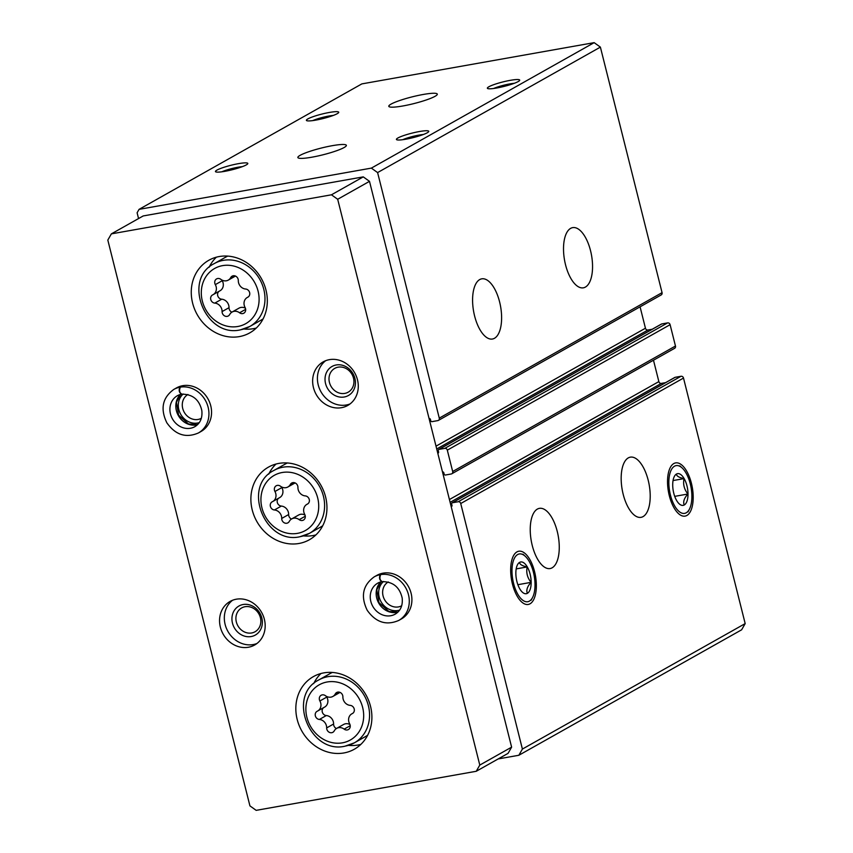 <?xml version="1.0" encoding="UTF-8"?>
<svg xmlns="http://www.w3.org/2000/svg" width="853" height="853" viewBox="0 0 853 853"><rect width="100%" height="100%" fill="white"/><g stroke="black" fill="none" stroke-linecap="round" stroke-linejoin="round"><path stroke-width="1.28" d="M585.403 287.077A30.569 13.712 -100.1 0 1 583.377 287.824A30.569 13.712 -100.1 0 1 564.537 260.122A30.569 13.712 -100.1 0 1 572.694 227.623A30.569 13.712 -100.1 0 1 591.076 252.989A30.569 13.712 -100.1 0 1 585.403 287.077M494.473 338.289A30.569 13.712 -100.1 0 1 492.448 339.025A30.569 13.712 -100.1 0 1 473.607 311.334A30.569 13.712 -100.1 0 1 481.753 278.835A30.569 13.712 -100.1 0 1 500.135 304.201A30.569 13.712 -100.1 0 1 494.473 338.289M429.08 418.535L429.155 418.524A1.109 0.981 -119.4 0 1 430.402 419.42L430.744 420.753A1.109 0.981 -119.4 0 0 431.981 421.649L437.856 420.604A2.218 1.962 -119.4 0 0 438.41 420.401L661.192 294.935A2.218 1.962 -119.4 0 0 662.056 292.654L600.384 47.118L377.602 172.583L371.364 168.116L139.06 209.358L137.109 212.77L138.559 218.56M438.41 420.401A2.218 1.962 -119.4 0 0 439.274 418.119L377.602 172.583M442.483 471.912L442.568 471.901A1.109 0.981 -119.4 0 1 443.816 472.797L444.146 474.129A1.109 0.981 -119.4 0 0 445.394 475.025L451.258 473.98A2.218 1.962 -119.4 0 0 451.813 473.778L674.606 348.323A2.218 1.962 -119.4 0 0 675.469 346.03L670.106 324.684A2.218 1.962 -119.4 0 0 667.611 322.892L661.747 323.937A1.109 0.981 -119.4 0 0 661.235 324.225M451.813 473.778A2.218 1.962 -119.4 0 0 452.676 471.496L447.313 450.149A2.218 1.962 -119.4 0 0 444.829 448.358L438.954 449.403A1.109 0.981 -119.4 0 0 438.25 450.64L438.581 451.973A1.109 0.981 -119.4 0 1 437.877 453.22L437.792 453.231M643.055 516.609A30.569 13.712 -100.1 0 1 641.029 517.344A30.569 13.712 -100.1 0 1 622.189 489.643A30.569 13.712 -100.1 0 1 630.346 457.155A30.569 13.712 -100.1 0 1 648.728 482.51A30.569 13.712 -100.1 0 1 643.055 516.609M552.126 567.81A30.569 13.712 -100.1 0 1 550.1 568.546A30.569 13.712 -100.1 0 1 531.259 540.855A30.569 13.712 -100.1 0 1 539.405 508.356A30.569 13.712 -100.1 0 1 557.787 533.722A30.569 13.712 -100.1 0 1 552.126 567.81M673.838 463.542A27.029 12.123 79.9 0 0 672.388 464.64A27.029 12.123 79.9 0 0 668.432 491.616A27.029 12.123 79.9 0 0 681.43 515.585A27.029 12.123 79.9 0 0 692.593 489.227A27.029 12.123 79.9 0 0 673.838 463.542M516.982 551.88A27.029 12.123 79.9 0 0 515.521 552.979A27.029 12.123 79.9 0 0 511.565 579.955A27.029 12.123 79.9 0 0 524.574 603.924A27.029 12.123 79.9 0 0 535.737 577.556A27.029 12.123 79.9 0 0 516.982 551.88M498.163 758.935L518.848 755.268L741.63 629.802L745.181 623.596L683.509 378.06A2.218 1.962 -119.4 0 0 681.014 376.269L675.149 377.314A1.109 0.981 -119.4 0 0 674.648 377.602M745.181 623.596L522.399 749.062L460.727 503.526A2.218 1.962 -119.4 0 0 458.232 501.735L452.367 502.78A1.109 0.981 -119.4 0 0 451.653 504.016L451.994 505.349A1.109 0.981 -119.4 0 1 451.28 506.597L451.205 506.607M423.28 94.459A25.004 3.476 165.9 0 1 437.301 94.129A25.004 3.476 165.9 0 1 413.897 103.586A25.004 3.476 165.9 0 1 388.797 106.316A25.004 3.476 165.9 0 1 423.28 94.459M332.35 145.671A25.004 3.476 165.9 0 1 346.371 145.341A25.004 3.476 165.9 0 1 322.967 154.798A25.004 3.476 165.9 0 1 297.868 157.528A25.004 3.476 165.9 0 1 332.35 145.671M510.35 80.321A16.676 2.314 165.9 0 1 519.616 80.459A16.676 2.314 165.9 0 1 504.091 86.409A16.676 2.314 165.9 0 1 487.596 88.499A16.676 2.314 165.9 0 1 493.663 84.703A16.676 2.314 165.9 0 1 510.35 80.321M329.397 112.447A16.676 2.314 165.9 0 1 338.662 112.575A16.676 2.314 165.9 0 1 323.138 118.535A16.676 2.314 165.9 0 1 306.643 120.625A16.676 2.314 165.9 0 1 312.71 116.818A16.676 2.314 165.9 0 1 329.397 112.447M419.42 131.533A16.676 2.314 165.9 0 1 428.686 131.661A16.676 2.314 165.9 0 1 413.161 137.621A16.676 2.314 165.9 0 1 396.666 139.711A16.676 2.314 165.9 0 1 402.733 135.904A16.676 2.314 165.9 0 1 419.42 131.533M238.456 163.659A16.676 2.314 165.9 0 1 247.733 163.787A16.676 2.314 165.9 0 1 232.208 169.736A16.676 2.314 165.9 0 1 215.713 171.837A16.676 2.314 165.9 0 1 221.78 168.03A16.676 2.314 165.9 0 1 238.456 163.659M600.384 47.118L594.157 42.65L371.364 168.116M594.157 42.65L361.843 83.893L139.06 209.358M652.193 329.258L647.939 330.015A2.218 1.962 -119.4 0 1 645.444 328.224L640.081 306.835M665.607 382.634L661.352 383.392A2.218 1.962 -119.4 0 1 658.857 381.6L653.483 360.211M518.848 755.268L522.399 749.062M221.78 171.816A13.659 1.898 165.9 0 1 237.955 167.241A13.659 1.898 165.9 0 1 242.369 166.644M402.744 139.689A13.659 1.898 165.9 0 1 418.908 135.115A13.659 1.898 165.9 0 1 423.323 134.518M312.72 120.604A13.659 1.898 165.9 0 1 328.885 116.029A13.659 1.898 165.9 0 1 333.299 115.432M493.674 88.477A13.659 1.898 165.9 0 1 509.849 83.903A13.659 1.898 165.9 0 1 514.252 83.306M349.655 723.845A4.414 3.902 60.6 0 1 344.143 729.134A7.73 6.824 60.6 0 0 336.69 728.366A7.73 6.824 60.6 0 0 334.248 730.882A4.414 3.902 60.6 0 1 326.667 727.918A7.73 6.824 60.6 0 0 319.374 719.452A4.414 3.902 60.6 0 1 317.305 711.199A7.73 6.824 60.6 0 0 317.711 710.986A7.73 6.824 60.6 0 0 319.896 700.974A4.414 3.902 60.6 0 1 325.409 695.685A7.73 6.824 60.6 0 0 332.873 696.443A7.73 6.824 60.6 0 0 335.304 693.926A4.414 3.902 60.6 0 1 342.885 696.89A7.73 6.824 60.6 0 0 350.178 705.367A4.414 3.902 60.6 0 1 352.257 713.62A7.73 6.824 60.6 0 0 351.841 713.822A7.73 6.824 60.6 0 0 349.655 723.845M245.078 307.496A4.414 3.902 60.6 0 1 239.565 312.784A7.73 6.824 60.6 0 0 232.112 312.027A7.73 6.824 60.6 0 0 229.67 314.544A4.414 3.902 60.6 0 1 222.089 311.58A7.73 6.824 60.6 0 0 214.796 303.114A4.414 3.902 60.6 0 1 212.728 294.861A7.73 6.824 60.6 0 0 213.133 294.648A7.73 6.824 60.6 0 0 215.319 284.625A4.414 3.902 60.6 0 1 220.831 279.336A7.73 6.824 60.6 0 0 228.295 280.104A7.73 6.824 60.6 0 0 230.726 277.588A4.414 3.902 60.6 0 1 238.307 280.552A7.73 6.824 60.6 0 0 245.6 289.018A4.414 3.902 60.6 0 1 247.679 297.27A7.73 6.824 60.6 0 0 247.263 297.484A7.73 6.824 60.6 0 0 245.078 307.496M331.444 194.804L111.37 233.871L107.819 240.077L249.929 805.882L256.167 810.35L476.241 771.283L479.791 765.077L337.681 199.271L331.444 194.804L363.271 176.88L143.187 215.948L111.37 233.871M479.791 765.077L511.619 747.153L508.068 753.359L476.241 771.283M511.619 747.153L369.498 181.348L337.681 199.271M369.498 181.348L363.271 176.88M343.919 752.954A41.68 36.796 -119.4 0 0 354.315 749.233A41.68 36.796 -119.4 0 0 365.937 694.864A41.68 36.796 -119.4 0 0 313.414 676.6A41.68 36.796 -119.4 0 0 299.104 725.349A41.68 36.796 -119.4 0 0 343.919 752.954M239.341 336.604A41.68 36.796 -119.4 0 0 249.737 332.894A41.68 36.796 -119.4 0 0 261.359 278.515A41.68 36.796 -119.4 0 0 208.836 260.261A41.68 36.796 -119.4 0 0 194.527 308.999A41.68 36.796 -119.4 0 0 239.341 336.604M298.966 543.478A41.68 36.796 -119.4 0 0 309.362 539.768A41.68 36.796 -119.4 0 0 320.984 485.389A41.68 36.796 -119.4 0 0 268.46 467.124A41.68 36.796 -119.4 0 0 254.151 515.873A41.68 36.796 -119.4 0 0 298.966 543.478M198.397 432.972L201.009 431.501A25.004 22.082 -119.4 0 0 207.983 398.873A25.004 22.082 -119.4 0 0 176.464 387.923L173.852 389.394C162.443 397.711 160.108 408.854 166.857 422.821C175.451 434.934 185.965 438.314 198.397 432.972A25.004 22.082 -119.4 0 0 207.044 403.874A25.004 22.082 -119.4 0 0 180.367 387.123C178.959 390.514 179.471 392.838 181.881 394.097L181.646 394.182C192.554 394.118 199.282 399.567 201.82 410.538C202.577 417.991 200.252 423.365 194.847 426.681A17.785 15.706 -119.4 0 1 172.445 418.887A17.785 15.706 -119.4 0 1 177.403 395.696L181.785 394.118C179.226 392.892 178.576 390.589 179.823 387.219A25.004 22.082 -119.4 0 0 173.852 389.394M248.404 647.246A25.004 22.082 -119.4 0 0 254.642 645.017A25.004 22.082 -119.4 0 0 261.604 612.39A25.004 22.082 -119.4 0 0 230.097 601.429A25.004 22.082 -119.4 0 0 221.513 630.676A25.004 22.082 -119.4 0 0 248.404 647.246M341.488 407.691A25.004 22.082 -119.4 0 0 347.736 405.463A25.004 22.082 -119.4 0 0 354.699 372.836A25.004 22.082 -119.4 0 0 323.191 361.875A25.004 22.082 -119.4 0 0 314.597 391.122A25.004 22.082 -119.4 0 0 341.488 407.691M398.746 620.44L401.358 618.969A25.004 22.082 -119.4 0 0 408.331 586.342A25.004 22.082 -119.4 0 0 376.823 575.391L374.2 576.863C362.792 585.179 360.456 596.322 367.216 610.29C375.81 622.391 386.313 625.782 398.746 620.44A25.004 22.082 -119.4 0 0 407.393 591.342A25.004 22.082 -119.4 0 0 380.715 574.581C379.318 577.982 379.82 580.307 382.229 581.565L381.995 581.65C392.902 581.586 399.63 587.035 402.168 597.996C402.925 605.449 400.611 610.833 395.206 614.149A17.785 15.706 -119.4 0 1 372.793 606.355A17.785 15.706 -119.4 0 1 377.751 583.153L382.133 581.575C379.574 580.349 378.924 578.057 380.171 574.677A25.004 22.082 -119.4 0 0 374.2 576.863M388.286 581.949A13.659 12.059 -119.4 0 0 383.722 597.932A13.659 12.059 -119.4 0 0 398.394 606.92A13.659 12.059 -119.4 0 0 401.688 605.758M383.541 581.469A16.676 14.725 -119.4 0 0 380.555 600.811A16.676 14.725 -119.4 0 0 397.882 610.503A16.676 14.725 -119.4 0 0 399.652 610.066M344.761 393.404A13.659 12.059 -119.4 0 0 348.173 392.188A13.659 12.059 -119.4 0 0 351.98 374.371A13.659 12.059 -119.4 0 0 334.76 368.379A13.659 12.059 -119.4 0 0 330.068 384.362A13.659 12.059 -119.4 0 0 344.761 393.404M344.26 396.997A16.676 14.725 -119.4 0 0 350.924 370.714A16.676 14.725 -119.4 0 0 325.515 375.224A16.676 14.725 -119.4 0 0 344.26 396.997M325.665 360.702A25.004 22.082 -119.4 0 0 319.992 389.864A25.004 22.082 -119.4 0 0 346.265 404.994A25.004 22.082 -119.4 0 0 350.029 403.949M251.667 632.969A13.659 12.059 -119.4 0 0 255.079 631.742A13.659 12.059 -119.4 0 0 258.885 613.925A13.659 12.059 -119.4 0 0 241.666 607.933A13.659 12.059 -119.4 0 0 236.974 623.916A13.659 12.059 -119.4 0 0 251.667 632.969M251.166 636.551A16.676 14.725 -119.4 0 0 257.841 610.268A16.676 14.725 -119.4 0 0 232.421 614.789A16.676 14.725 -119.4 0 0 251.166 636.551M232.581 600.256A25.004 22.082 -119.4 0 0 226.898 629.418A25.004 22.082 -119.4 0 0 253.181 644.559A25.004 22.082 -119.4 0 0 256.934 643.503M187.937 394.491A13.659 12.059 -119.4 0 0 183.374 410.474A13.659 12.059 -119.4 0 0 198.045 419.452A13.659 12.059 -119.4 0 0 201.34 418.301M183.192 394.001A16.676 14.725 -119.4 0 0 180.207 413.342A16.676 14.725 -119.4 0 0 197.533 423.035A16.676 14.725 -119.4 0 0 199.303 422.598M303.497 535.887A41.68 36.796 -119.4 0 0 313.062 535.545A41.68 36.796 -119.4 0 0 315.919 534.906M276.009 464.043A41.68 36.796 -119.4 0 0 268.727 474.151M300.363 536.601A36.125 31.892 -119.4 0 0 309.372 533.381L320.739 526.983A36.125 31.892 -119.4 0 0 322.722 525.757M287.365 462.976A36.125 31.892 -119.4 0 0 285.286 464.032L273.92 470.429C241.559 486.327 264.952 545.088 300.064 536.708L309.372 533.381A36.125 31.892 -119.4 0 0 319.438 486.263A36.125 31.892 -119.4 0 0 273.92 470.429M348.45 745.362A41.68 36.796 -119.4 0 0 358.015 745.01A41.68 36.796 -119.4 0 0 360.872 744.381M320.963 673.518A41.68 36.796 -119.4 0 0 313.68 683.626M345.316 746.076A36.125 31.892 -119.4 0 0 354.326 742.856L365.692 736.459A36.125 31.892 -119.4 0 0 367.675 735.233M332.318 672.452A36.125 31.892 -119.4 0 0 330.239 673.507L318.873 679.905C286.512 695.803 309.906 754.564 345.017 746.183L354.326 742.856A36.125 31.892 -119.4 0 0 364.391 695.728A36.125 31.892 -119.4 0 0 318.873 679.905M243.873 329.023A41.68 36.796 -119.4 0 0 253.437 328.672A41.68 36.796 -119.4 0 0 256.284 328.032M216.385 257.179A41.68 36.796 -119.4 0 0 209.102 267.288M240.727 329.738A36.125 31.892 -119.4 0 0 249.748 326.518L261.114 320.11A36.125 31.892 -119.4 0 0 263.097 318.883M227.74 256.103A36.125 31.892 -119.4 0 0 225.661 257.158L214.295 263.566C181.934 279.453 205.328 338.214 240.439 329.844L249.748 326.518A36.125 31.892 -119.4 0 0 259.813 279.389A36.125 31.892 -119.4 0 0 214.295 263.566M305.225 495.892A7.73 6.824 60.6 0 1 297.932 487.415A4.414 3.902 60.6 0 0 290.351 484.451A7.73 6.824 60.6 0 1 287.919 486.967A7.73 6.824 60.6 0 1 280.456 486.21A4.414 3.902 60.6 0 0 274.943 491.499A7.73 6.824 60.6 0 1 272.757 501.511A7.73 6.824 60.6 0 1 272.352 501.724A4.414 3.902 60.6 0 0 274.421 509.977A7.73 6.824 60.6 0 1 281.714 518.453A4.414 3.902 60.6 0 0 289.295 521.418A7.73 6.824 60.6 0 1 291.737 518.891A7.73 6.824 60.6 0 1 299.19 519.658A4.414 3.902 60.6 0 0 304.702 514.37A7.73 6.824 60.6 0 1 306.888 504.347A7.73 6.824 60.6 0 1 307.304 504.144A4.414 3.902 60.6 0 0 305.225 495.892M287.919 486.967L294.85 483.065A7.73 6.824 -119.4 0 0 295.095 482.915M305.011 515.041A7.73 6.824 -119.4 0 0 298.667 514.988L291.737 518.891M278.686 498.173A4.414 3.902 -119.4 0 0 281.351 506.074A7.73 6.824 -119.4 0 1 288.645 514.54A4.414 3.902 -119.4 0 0 291.481 519.04M272.757 501.511L279.688 497.608A7.73 6.824 -119.4 0 0 281.874 487.596L274.943 491.499M281.565 486.914A4.414 3.902 -119.4 0 0 281.874 487.596M228.295 280.104L235.225 276.201A7.73 6.824 -119.4 0 0 235.471 276.052M245.387 308.178A7.73 6.824 -119.4 0 0 239.043 308.125L232.112 312.027M219.061 291.31A4.414 3.902 -119.4 0 0 221.727 299.2A7.73 6.824 -119.4 0 1 229.02 307.677A4.414 3.902 -119.4 0 0 231.856 312.177M213.133 294.648L220.063 290.745A7.73 6.824 -119.4 0 0 222.249 280.722L215.319 284.625M221.94 280.051A4.414 3.902 -119.4 0 0 222.249 280.722M332.873 696.443L339.803 692.54A7.73 6.824 -119.4 0 0 340.048 692.391M349.965 724.517A7.73 6.824 -119.4 0 0 343.62 724.464L336.69 728.366M323.639 707.649A4.414 3.902 -119.4 0 0 326.304 715.55A7.73 6.824 -119.4 0 1 333.598 724.016A4.414 3.902 -119.4 0 0 336.434 728.515M317.711 710.986L324.641 707.084A7.73 6.824 -119.4 0 0 326.827 697.072L319.896 700.974M326.518 696.389A4.414 3.902 -119.4 0 0 326.827 697.072M382.784 573.205L380.171 574.677M383.328 573.109L380.715 574.581M182.435 385.748L179.823 387.219M182.979 385.652L180.367 387.123M533.424 572.256A24.257 10.876 -100.1 0 1 532.549 597.537A24.257 10.876 -100.1 0 1 518.038 594.658A24.257 10.876 -100.1 0 1 512.578 563.929A24.257 10.876 -100.1 0 1 525.213 556.231A24.257 10.876 -100.1 0 1 533.424 572.256M530.097 574.122A16.111 7.229 -100.1 0 1 529.852 590.212A16.111 7.229 -100.1 0 1 522.367 592.195A16.111 7.229 -100.1 0 1 515.852 573.312A16.111 7.229 -100.1 0 1 517.494 564.75A16.111 7.229 -100.1 0 1 530.097 574.122M527.314 593.261C526.088 590.084 527.335 586.448 531.056 582.354C527.314 577.662 526.024 572.534 527.186 566.946C522.207 565.891 519.658 564.387 519.573 562.447M516.193 568.898L527.186 566.946M517.867 584.7L531.056 582.354M690.29 483.918A24.257 10.876 -100.1 0 1 689.405 509.198A24.257 10.876 -100.1 0 1 674.894 506.319A24.257 10.876 -100.1 0 1 669.434 475.601A24.257 10.876 -100.1 0 1 682.069 467.892A24.257 10.876 -100.1 0 1 690.29 483.918M686.953 485.794A16.111 7.229 -100.1 0 1 686.708 501.884A16.111 7.229 -100.1 0 1 679.233 503.867A16.111 7.229 -100.1 0 1 672.708 484.973A16.111 7.229 -100.1 0 1 674.36 476.411A16.111 7.229 -100.1 0 1 686.953 485.794M684.17 504.923C682.944 501.745 684.202 498.109 687.923 494.015C684.17 489.334 682.88 484.195 684.053 478.608C679.063 477.552 676.525 476.049 676.429 474.108M673.049 480.559L684.053 478.608M674.723 496.361L687.923 494.015M662.056 292.654L439.274 418.119M670.106 324.684L447.313 450.149M675.469 346.03L452.676 471.496M683.509 378.06L460.727 503.526M681.014 376.269L458.232 501.735M675.149 377.314L452.367 502.78M661.352 383.392L450.128 502.342M658.857 381.6L449.424 499.538M667.611 322.892L444.829 448.358M661.747 323.937L438.954 449.403M647.939 330.015L436.725 448.966M645.444 328.224L436.022 446.162M342.416 742.835A31.678 27.968 -119.4 0 0 355.093 692.913A31.678 27.968 -119.4 0 0 306.813 701.486A31.678 27.968 -119.4 0 0 342.416 742.835M237.838 326.486A31.678 27.968 -119.4 0 0 250.515 276.564A31.678 27.968 -119.4 0 0 202.236 285.137A31.678 27.968 -119.4 0 0 237.838 326.486M297.462 533.36A31.678 27.968 -119.4 0 0 310.14 483.438A31.678 27.968 -119.4 0 0 261.86 492.01A31.678 27.968 -119.4 0 0 297.462 533.36M293.688 482.574L290.351 484.451M305.289 516.225L299.19 519.658M288.645 514.54L281.714 518.453M281.351 506.074L274.421 509.977M234.063 275.7L230.726 277.588M245.664 309.351L239.565 312.784M229.02 307.677L222.089 311.58M221.727 299.2L214.796 303.114M338.641 692.05L335.304 693.926M350.242 725.7L344.143 729.134M333.598 724.016L326.667 727.918M326.304 715.55L319.374 719.452M380.875 581.895A17.785 15.706 -119.4 0 0 378.7 603.028A17.785 15.706 -119.4 0 0 397.903 612.123M381.675 581.671A17.785 15.706 -119.4 0 0 377.751 583.153M180.527 394.427A17.785 15.706 -119.4 0 0 178.352 415.56A17.785 15.706 -119.4 0 0 197.555 424.666M181.326 394.203A17.785 15.706 -119.4 0 0 177.403 395.696M674.872 377.41L452.09 502.875M661.47 324.033L438.677 449.499M307.901 503.782L306.888 504.347M248.276 296.919L247.263 297.484M352.854 713.257L351.841 713.822M380.918 581.874L376.791 589.764L378.967 602.623L388.872 611.462L397.935 612.091M180.569 394.417L176.443 402.296L178.618 415.166L188.513 424.005L197.587 424.634M525.213 556.231L522.964 554.183M532.549 597.537L531.142 600.235M682.069 467.892L679.82 465.855M689.405 509.198L687.998 511.896"/></g></svg>
